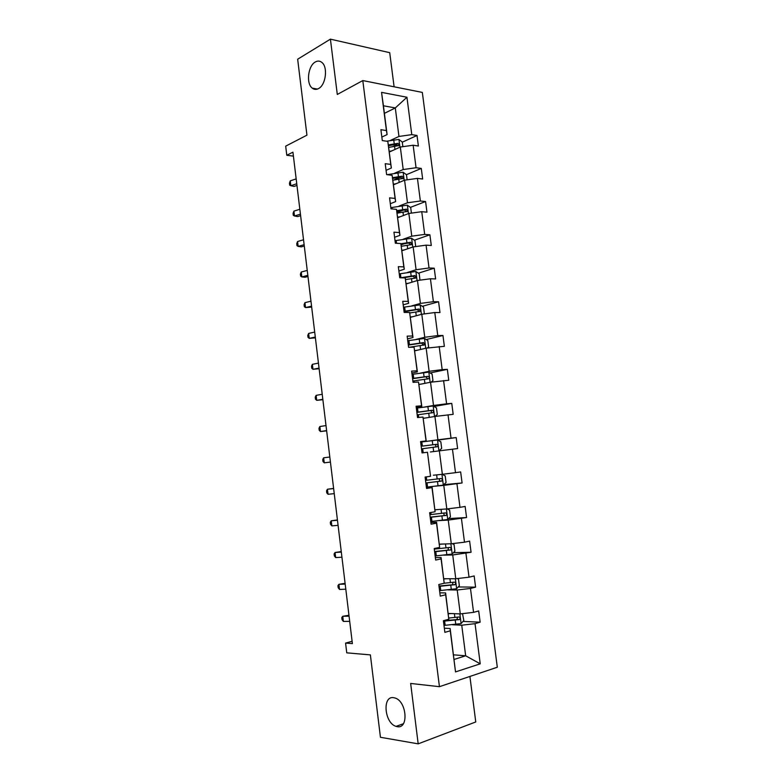 <?xml version="1.0" encoding="UTF-8"?>
<svg xmlns="http://www.w3.org/2000/svg" width="783" height="783" viewBox="0 0 783 783"><rect width="100%" height="100%" fill="white"/><g stroke="black" fill="none" stroke-linecap="round" stroke-linejoin="round"><path stroke-width="1.17" d="M318.554 88.567C316.263 89.8 314.149 89.644 312.211 88.107C305.977 83.566 308.013 65.821 315.285 62.004C317.653 60.653 319.846 60.8 321.872 62.444C328.126 67.123 325.806 85.083 318.554 88.567M397.226 726.653L396.061 726.37C384.384 723.13 382.075 695.5 393.653 697.682L395.18 698.054C406.847 701.451 408.843 729.306 397.226 726.653M394.103 86.796L389.719 52.676L330.416 39.15L337.297 94.459L362.803 80.561L439.439 686.681L410.654 683.451L418.181 743.85L475.761 721.946L469.908 676.443M418.181 743.85L380.44 737.283L370.379 654.882L346.752 652.846L345.577 643.088L352.389 643.606L292.93 152.166L286.784 155.269L293.41 156.12M330.416 39.15L297.657 59.214L306.936 135.165L285.687 146.147L286.784 155.269M439.439 686.681L497.313 667.233L422.331 92.423L362.803 80.561M390.56 140.353L398.958 136.448L395.298 107.937L406.945 97.249L411.78 134.637L417.016 135.469L402.286 142.203M384.394 113.359L395.298 107.937L383.425 105.783L387.096 134.588L381.84 137.074M398.958 136.448L411.78 134.637M394.759 173.16L403.206 169.539L400.319 147.038L413.15 145.227L418.376 146.02L417.016 135.469M413.15 145.227L416.057 167.738L421.283 168.423L406.436 174.687M398.968 206.115L407.483 202.777L404.576 180.178L417.437 178.387L422.663 179.023L421.283 168.423M417.437 178.387L420.363 200.996L425.58 201.534L410.419 207.378M403.196 239.216L411.77 236.172L408.853 213.465L421.743 211.694L426.96 212.173L425.58 201.534M421.743 211.694L424.689 234.411L429.896 234.792L414.403 240.205M407.454 272.464L416.076 269.724L413.15 246.909L426.079 245.157L431.286 245.48L429.896 234.792M426.079 245.157L429.025 267.982L434.232 268.197L418.367 273.179M411.721 305.869L420.402 303.422L417.466 280.5L430.425 278.768L435.622 278.944L434.232 268.197M430.425 278.768L433.391 301.7L438.578 301.768L422.321 306.29M416.008 339.43L424.758 337.277L421.802 314.257L434.79 312.544L439.977 312.554L438.578 301.768M434.79 312.544L437.775 335.574L442.953 335.486L426.236 339.548M420.314 373.139L429.123 371.299L426.158 348.161L444.362 346.321L442.953 335.486M439.185 346.468L442.17 369.615L447.347 369.361L430.121 372.943M424.65 407.013L433.518 405.467L430.533 382.231L448.757 380.244L447.347 369.361M443.589 380.558L446.594 403.803L451.762 403.392L433.958 406.475M428.996 441.035L437.922 439.801L434.927 416.458L453.181 414.334L451.762 403.392M448.023 414.794L451.037 438.157L456.195 437.58L437.717 440.134M433.371 475.222L442.356 474.292L439.341 450.842L457.624 448.571L456.195 437.58M452.466 449.207L455.5 472.668L460.649 471.934L462.087 482.974L443.755 484.667M434.986 509.753L446.809 508.95L443.775 485.382L462.087 482.974M456.939 483.767L459.993 507.345L465.131 506.435L466.57 517.534L448.63 518.571M439.38 544.156L451.282 543.764L448.238 520.088L466.57 517.534M461.432 518.493L464.495 542.188L469.624 541.112L471.072 552.26L453.445 552.671M443.785 578.715L455.775 578.754L452.721 554.961L471.072 552.26M465.944 553.385L469.027 577.188L474.146 575.945L475.594 587.142L458.241 586.956M448.219 613.441L460.287 613.901L457.213 590L470.475 588.444L475.594 587.142M470.475 588.444L473.568 612.355L478.687 610.946L480.145 622.191L462.998 621.418M453.504 654.833L465.67 655.792L461.735 625.196L475.036 623.669L480.145 622.191M475.036 623.669L480.233 663.827L455.52 671.922L450.264 630.804L444.871 632.361L443.393 620.723L448.796 619.226L445.664 594.747L440.261 596.127L438.783 584.549L444.196 583.227L441.083 558.866L435.671 560.06L434.203 548.54L439.625 547.405L436.532 523.161L431.1 524.179L429.642 512.718L435.074 511.749L431.991 487.623L426.559 488.465L425.11 477.053L430.542 476.27L427.479 452.261L422.037 452.926L420.588 441.573L426.04 440.956L422.986 417.065L417.535 417.554L416.096 406.25L421.557 405.819L418.514 382.026L413.052 382.349L411.623 371.103L417.094 370.839L414.07 347.163L408.599 347.319L407.17 336.122L412.651 336.024L409.636 312.466L404.155 312.446L402.746 301.308L408.227 301.377L405.232 277.936L399.741 277.75L398.332 266.66L403.822 266.895L400.847 243.562L395.346 243.21L393.947 232.179L399.447 232.571L396.482 209.345L390.971 208.836L389.572 197.854L395.082 198.412L392.136 175.294L386.616 174.619L385.226 163.686L390.746 164.41L387.81 141.4L382.29 140.568L380.9 129.694L386.42 130.575L381.546 92.365L406.945 97.249M387.81 141.4L391.363 168.022L386.068 170.322M391.363 168.022L390.746 164.41M389.327 152.019L400.319 147.038M403.206 169.539L416.057 167.738M392.136 175.294L395.65 201.603L390.326 203.717M395.65 201.603L395.082 198.412M393.506 184.788L404.576 180.178M407.483 202.777L420.363 200.996M396.482 209.345L399.956 235.34L394.593 237.278M399.956 235.34L399.447 232.571M397.705 217.694L408.853 213.465M411.77 236.172L424.689 234.411M400.847 243.562L404.282 269.235L398.88 270.987M404.282 269.235L403.822 266.895M401.924 250.756L413.15 246.909M416.076 269.724L429.025 267.982M405.232 277.936L408.628 303.295L403.196 304.841M408.628 303.295L408.227 301.377M406.162 283.965L417.466 280.5M420.402 303.422L433.391 301.7M409.636 312.466L413.003 337.502L407.522 338.873M413.003 337.502L412.651 336.024M410.429 317.33L421.802 314.257M424.758 337.277L437.775 335.574M414.07 347.163L417.388 371.876L411.868 373.051M417.388 371.876L417.094 370.839M414.706 350.853L426.158 348.161M429.123 371.299L442.17 369.615M418.514 382.026L421.792 406.416L416.243 407.385M421.792 406.416L421.557 405.819M419.003 384.522L430.533 382.231M433.518 405.467L446.594 403.803M422.986 417.065L426.226 441.113L420.628 441.886M423.319 418.347L434.927 416.458M437.922 439.801L451.037 438.157M427.479 452.261L430.542 476.27M430.396 451.977L439.341 450.842M442.356 474.292L455.5 472.668M435.074 511.749L432.108 487.183L426.461 487.701M434.771 486.214L443.775 485.382M446.809 508.95L459.993 507.345M439.625 547.405L436.581 522.271L430.895 522.574M436.581 522.271L436.532 523.161M439.165 520.607L448.238 520.088M451.282 543.764L464.495 542.188M439.018 586.398L455.011 584.676C455.951 583.355 455.716 582.503 454.316 582.131L444.196 583.227L441.083 557.516L435.358 557.623M441.083 557.516L441.083 558.866M443.589 555.157L452.721 554.961M455.775 578.754L469.027 577.188M448.796 619.226L445.605 592.927L439.84 592.829M445.605 592.927L445.664 594.747M448.023 589.873L457.213 590M460.287 613.901L473.568 612.355M455.52 671.922L450.147 628.514L444.343 628.211M450.147 628.514L450.264 630.804M352.105 641.306L345.577 643.088M452.486 624.746L461.735 625.196M454.091 659.443L465.67 655.792L480.233 663.827M387.096 134.588L386.42 130.575M381.546 92.365L383.425 105.783M444.783 620.606L443.971 620.567M403.92 277.72L403.431 277.867M404.273 243.748L401.092 244.864M403.382 210.089L397.05 212.526M400.7 177.095L393.634 180.08M396.981 144.64L392.684 146.597M349.071 616.172L342.748 616.29L343.375 621.428L349.698 621.33M343.375 621.428L342.024 619.617L341.779 617.572L342.748 616.29L348.954 615.252M451.047 613.549L448.267 613.784M462.518 613.637L463.81 620.518L461.03 623.62L443.99 625.421M443.442 621.183L459.445 619.568C460.433 618.237 460.218 617.376 458.789 616.994L448.737 618.041M457.624 617.2L456.851 619.578L443.521 620.694M345.186 584.069L338.902 584.324L339.519 589.442L345.802 589.198M339.519 589.442L338.178 587.72L337.933 585.684L338.902 584.324L345.097 583.345M341.319 552.093L335.065 552.495L335.672 557.584L341.936 557.212M335.672 557.584L334.351 555.959L334.106 553.933L335.065 552.495L341.251 551.575M446.604 578.725L443.824 578.98M457.282 578.568L458.486 579.097L459.347 585.762L456.558 588.757L439.557 590.627M453.063 582.337L452.388 584.784L438.969 586.017M442.17 544.068L439.4 544.342M452.163 543.666L454.042 544.537L454.894 551.173L452.104 554.061L435.152 555.979M434.614 551.78L450.607 549.95C451.488 548.638 451.243 547.806 449.863 547.434L434.281 549.118M448.502 547.64L447.954 550.155L434.575 551.496M337.463 520.264L331.238 520.803L331.855 525.873L338.08 525.354M331.855 525.873L330.543 524.336L330.299 522.31L331.238 520.803L337.424 519.932M437.756 509.557L434.996 509.87M447.122 508.911L449.618 510.144L450.46 516.751L447.67 519.52L430.767 521.507M430.229 517.318L446.212 515.38C447.044 514.088 446.79 513.266 445.439 512.894L429.896 514.666M443.922 513.11L444.078 515.508L443.53 515.684L430.21 517.132M333.627 488.563L327.431 489.238L328.048 494.288L334.243 493.633M328.048 494.288L326.746 492.85L326.511 490.833L327.431 489.238L333.617 488.435M442.15 474.312L445.214 475.907L446.056 482.475L443.256 485.147L426.392 487.183M425.864 483.013L441.837 480.968C442.63 479.695 442.356 478.883 441.025 478.521L425.531 480.38M439.283 478.746L439.733 481.173L439.136 481.369L425.854 482.935M329.809 457.008L323.643 457.81L324.25 462.841L330.426 462.078L324.25 462.841L322.968 461.49L322.733 459.484L323.643 457.81M438.891 450.9L441.671 448.365L440.829 441.818L437.452 439.987L420.657 442.101M422.35 446.104L434.418 444.597C435.935 444.891 436.258 445.693 435.397 446.995L437.482 446.721C438.226 445.468 437.942 444.666 436.63 444.304L422.35 446.104L421.822 441.955M421.518 448.874L437.482 446.721M326.012 425.58L319.875 426.52L320.482 431.531L326.648 430.826M326.619 430.601L320.482 431.531L319.21 430.259L318.975 428.262L319.875 426.52M434.957 416.448L437.305 414.403L436.464 407.894L433.087 405.976L416.341 408.149M426.04 417.897L423.309 418.269M417.192 414.882L433.146 412.631C433.841 411.398 433.547 410.605 432.265 410.243L416.859 412.279M416.879 412.406L430.063 410.615C431.55 410.899 431.893 411.692 431.081 412.974L433.146 412.631M322.224 394.28L316.117 395.366L316.724 400.348L322.88 399.702M322.831 399.291L316.724 400.348L315.461 399.164L315.226 397.177L316.117 395.366M431.09 382.163L432.95 380.607L432.118 374.127L428.741 372.121L412.034 374.352M421.704 383.983L418.983 384.375M412.886 381.057L428.83 378.698C429.485 377.494 429.182 376.701 427.909 376.339L412.563 378.463M412.592 378.678L425.727 376.789L427.215 378.111M318.456 363.116L312.378 364.33L312.975 369.302L319.131 368.705M319.063 368.108L312.975 369.302L311.732 368.206L311.497 366.229L312.378 364.33M427.303 348.014L428.624 346.967L427.792 340.507L424.415 338.422L407.757 340.713M417.388 350.216L414.677 350.627M409.088 347.3L424.523 344.921L423.583 342.592L408.276 344.794M408.315 345.117L421.411 343.111L422.889 344.334M314.697 332.09L308.649 333.431L309.246 338.373L315.392 337.845M315.304 337.052L309.246 338.373L308.022 337.375L307.778 335.398L308.649 333.431M423.593 314.022L424.317 313.474L423.495 307.044L420.109 304.881L403.49 307.22M413.091 316.606L410.39 317.046M409.754 312.985L420.246 311.311L419.267 309.001L404.008 311.291M404.067 311.703L417.114 309.598L418.582 310.724M310.959 301.191L304.939 302.669L305.536 307.592L311.683 307.112M311.565 306.133L305.536 307.592L304.323 306.672L304.088 304.704L304.939 302.669M419.982 280.167L419.208 273.737L415.812 271.486L399.252 273.884M408.814 283.152L406.123 283.612M405.565 279.56L415.313 278.131L415.979 277.848L414.98 275.557L400.632 277.779M403.088 277.857L412.837 276.233L414.285 277.28M307.239 270.419L301.249 272.024L301.837 276.928L305.008 277.28L307.973 276.507M307.836 275.342L301.837 276.928L300.633 276.096L300.398 274.138L301.249 272.024M415.714 246.557L414.941 240.577L411.545 238.247L395.024 240.694M404.557 249.855L401.875 250.335M401.356 246.293L411.721 244.541L410.713 242.27L400.886 243.758M400.994 244.335L408.589 243.014L410.008 243.993M303.53 239.784L297.569 241.516L298.157 246.4L301.338 246.87L304.293 246.028M304.127 244.688L298.157 246.4L296.972 245.647L296.737 243.699L297.569 241.516M411.408 213.113L410.693 207.573L407.297 205.156L390.825 207.661M400.319 216.705L397.647 217.204M397.128 213.182L407.493 211.381L406.455 209.139L396.717 210.656M396.834 211.322L404.351 209.952L405.741 210.862M299.84 209.267L293.909 211.136L294.496 215.991L297.677 216.578L300.613 215.677M300.437 214.151L294.496 215.991L293.312 215.325L293.077 213.387L293.909 211.136M407.131 179.816L406.475 174.717L403.069 172.221L387.086 174.678M396.1 183.702L393.438 184.22M392.919 180.217L403.274 178.377L402.227 176.155L392.547 177.702M392.684 178.446L400.133 177.036L401.493 177.888M296.17 178.886L290.258 180.873L290.845 185.718L294.036 186.423L296.963 185.454M296.757 183.751L290.845 185.718L289.681 185.131L289.446 183.193L290.258 180.873M402.863 146.675L402.266 142.007L398.86 139.433L386.469 141.204M391.901 150.855L389.249 151.393M388.74 147.41L399.085 145.521L398.009 143.318L388.397 144.894M388.525 145.736L395.934 144.278L397.265 145.07M461.109 623.542L459.866 613.882M445.175 625.333L444.636 621.085M454.903 617.533L454.404 613.676M455.794 624.482L455.246 620.214M456.851 619.578L459.141 619.686M456.626 588.689L455.354 578.745M440.741 590.519L440.203 586.291M450.44 582.66L449.931 578.735M451.321 589.57L450.783 585.332M452.388 584.784L454.659 584.803M452.173 553.982L450.861 543.784M435.456 549L435.368 548.296M436.327 555.871L435.798 551.663M445.987 547.943L445.478 543.96M446.878 554.834L446.33 550.606M447.954 550.155L450.205 550.097M447.739 519.452L446.388 508.979M431.071 514.548L430.807 512.513M431.942 521.38L431.404 517.191M441.563 513.394L441.044 509.341M442.444 520.255L441.906 516.046M443.53 515.684L445.772 515.547M443.325 485.078L441.945 474.341M426.706 480.243L426.275 476.886M427.567 487.046L427.038 482.876M437.159 479.01L436.64 474.88M438.04 485.832L437.501 481.653M439.136 481.369L441.367 481.163M438.93 450.861L437.54 440.036M423.202 452.78L422.683 448.728M432.784 444.783L432.245 440.623M433.645 451.566L433.116 447.406M434.418 444.597L436.63 444.304M434.516 416.517L433.175 406.025M418.024 412.122L417.496 407.992M418.709 417.447L418.357 414.726M428.418 410.713L427.89 406.573M429.27 417.378L428.751 413.326M430.063 410.615L432.265 410.243M430.131 382.31L428.83 372.17M413.718 378.287L413.199 374.176M414.227 382.28L414.05 380.89M424.073 376.789L423.544 372.669M424.915 383.347L424.406 379.393M425.727 376.789L427.909 376.339M425.756 348.259L424.494 338.471M409.431 344.618L408.912 340.527M419.747 343.032L419.228 338.931M420.579 349.472L420.079 345.626M421.411 343.111L423.583 342.592M421.401 314.365L420.187 304.93M405.163 311.096L404.645 307.024M415.45 309.432L414.921 305.35M416.262 315.755L415.783 312.006M417.114 309.598L419.267 309.001M417.065 280.627L415.9 271.544M400.916 277.73L400.397 273.678M411.163 275.978L410.644 271.916M411.956 282.193L411.496 278.552M412.837 276.233L414.98 275.557M412.758 247.046L411.633 238.306M396.531 243.288L396.169 240.479M406.906 242.681L406.387 238.639M407.679 248.779L407.229 245.236M408.589 243.014L410.713 242.27M408.462 213.612L407.385 205.215M392.156 208.944L391.96 207.436M402.658 209.541L402.139 205.508M403.421 215.531L402.981 212.085M404.351 209.952L406.455 209.139M404.194 180.335L403.157 172.28M398.43 176.547L397.921 172.534M399.183 182.419L398.753 179.072M400.133 177.036L402.227 176.155M399.937 147.214L398.948 139.491M394.221 143.7L393.712 139.707M394.965 149.465L394.544 146.215M395.934 144.278L398.009 143.318M312.211 88.107L317.458 89.076M396.061 726.37L403.382 723.746M457.233 619.48L459.445 619.568M452.838 584.656L455.011 584.676M448.453 549.999L450.607 549.95M444.088 515.508L446.212 515.38M439.733 481.173L441.837 480.968M427.019 379.07L428.83 378.698M423.192 345.244L424.523 344.921M419.14 311.614L420.246 311.311M415.01 278.141L415.979 277.848M410.86 244.834L411.721 244.541M406.7 211.684L407.493 211.381M402.54 178.69L403.274 178.377M398.39 145.844L399.085 145.521"/></g></svg>
